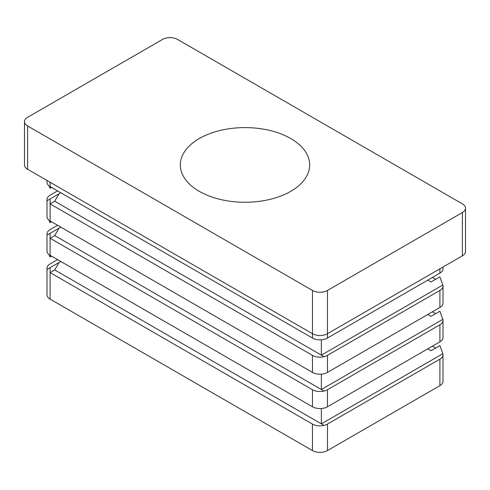 <?xml version="1.0" encoding="UTF-8"?>
<svg xmlns="http://www.w3.org/2000/svg" width="490" height="490" viewBox="0 0 490 490"><rect width="100%" height="100%" fill="white"/><g stroke="black" fill="none" stroke-linecap="round" stroke-linejoin="round"><path stroke-width="0.73" d="M324.019 356.689A10.602 6.119 180 0 1 312.467 355.366L50.096 203.883L54.721 201.212L324.031 356.683A10.602 6.119 180 0 0 327.461 355.354L439.904 290.435L439.904 307.487L327.461 372.406A10.602 6.119 0 0 1 314.096 373.172L314.09 373.178A10.602 6.119 0 0 1 312.467 372.412L50.096 220.935L50.096 222.638L48.761 219.986A10.602 6.119 0 0 1 46.991 216.598L46.991 199.546A10.602 6.119 180 0 1 50.096 195.222L57.587 190.898M327.461 290.441L462.395 212.538A10.602 6.119 0 0 0 465.5 208.213A10.602 6.119 0 0 0 462.395 203.883L177.533 39.421A10.602 6.119 0 0 0 162.539 39.421L27.605 117.324A10.602 6.119 0 0 0 24.5 121.649A10.602 6.119 0 0 0 27.605 125.979L312.467 290.441A10.602 6.119 0 0 0 327.461 290.441L327.461 333.721A10.602 6.119 180 0 1 312.467 333.721L312.467 338.051L50.096 186.574L50.096 188.276L48.761 185.624A10.602 6.119 0 0 1 46.991 182.237L46.991 180.449M427.776 348.849L431.016 350.718L439.904 345.585L442.838 353.725A10.602 6.119 180 0 1 443.009 354.827A10.602 6.119 180 0 1 439.904 359.158L439.904 385.661A10.602 6.119 180 0 0 443.009 381.33L443.009 354.827M60.827 261.489L58.984 262.548L54.721 269.935L50.096 272.605L312.467 424.083L312.467 450.579L50.096 299.102A10.602 6.119 180 0 1 46.991 294.772L46.991 268.269A10.602 6.119 180 0 1 50.096 263.939L57.587 259.614M439.904 268.802L439.904 273.126A10.602 6.119 0 0 0 443.009 268.796L443.009 267.013M50.096 255.29L50.096 233.32L58.984 228.193L54.721 235.574L50.096 238.244L312.467 389.721L312.467 406.774L50.096 255.29L50.096 256.999L48.761 254.347A10.602 6.119 0 0 1 46.991 250.96L46.991 233.908A10.602 6.119 180 0 1 50.096 229.583L57.587 225.259M50.096 233.32L47.163 235.016A10.602 6.119 180 0 1 46.991 233.908M439.904 324.796L327.461 389.715A10.602 6.119 180 0 1 324.031 391.038L321.354 389.501L442.838 319.364A10.602 6.119 180 0 1 443.009 320.466A10.602 6.119 180 0 1 439.904 324.796L439.904 341.842L327.461 406.767A10.602 6.119 0 0 1 314.096 407.533L314.09 407.539A10.602 6.119 0 0 1 312.467 406.774M54.721 235.574L324.031 391.038M324.019 391.051A10.602 6.119 180 0 1 312.467 389.721M50.096 299.102L50.096 267.681L47.163 269.378A10.602 6.119 180 0 1 46.991 268.269M50.096 220.935L50.096 198.964L47.163 200.655A10.602 6.119 180 0 1 46.991 199.546M439.904 273.126L327.461 338.045L327.461 333.721L462.395 255.817A10.602 6.119 180 0 0 465.5 251.493L465.5 208.213M27.605 125.979L27.605 169.258L312.467 333.721L312.467 290.441M27.605 169.258A10.602 6.119 180 0 1 24.5 164.934L24.5 121.649M439.904 359.158L327.461 424.077A10.602 6.119 180 0 1 324.031 425.4L321.354 423.856L321.354 408.507M54.721 269.935L324.031 425.4M324.019 425.412A10.602 6.119 180 0 1 312.467 424.083M327.461 424.077L327.461 450.579A10.602 6.119 180 0 1 312.467 450.579M327.461 450.579L439.904 385.661M435.641 348.047L432.401 346.179M435.641 313.686L432.401 311.818M439.904 341.842A10.602 6.119 0 0 0 443.009 337.518L443.009 320.466M442.838 319.364L439.904 311.224L431.016 316.356L427.776 314.488M435.641 279.325L432.401 277.456M427.776 280.127L431.016 282.001L439.904 276.868L442.838 285.002A10.602 6.119 180 0 1 443.009 286.111A10.602 6.119 180 0 1 439.904 290.435M439.904 307.487A10.602 6.119 0 0 0 443.009 303.157L443.009 286.111M50.096 198.964L58.984 193.832L54.721 201.212M312.467 338.051A10.602 6.119 0 0 0 314.09 338.817L314.09 338.817A10.602 6.119 0 0 0 327.461 338.045M51.573 187.425L50.096 188.276M442.838 285.002L321.354 355.14L324.031 356.683M321.354 355.14L321.354 339.784M60.827 192.766L58.984 193.832M321.354 374.146L321.354 389.501M51.573 221.786L50.096 222.638M60.827 227.127L58.984 228.193M442.838 353.725L321.354 423.856M50.096 267.681L58.984 262.548M51.573 256.148L50.096 256.999M199.271 191.333A64.668 37.338 0 0 0 269.745 199.424A64.668 37.338 0 0 0 309.668 164.928A64.668 37.338 0 0 0 245 127.596A64.668 37.338 0 0 0 180.332 164.928A64.668 37.338 0 0 0 199.271 191.333M327.461 355.354L327.461 372.406M50.096 182.243L50.096 186.574M312.467 355.366L312.467 372.412M327.461 389.715L327.461 406.767M462.395 212.538L462.395 255.817"/></g></svg>
